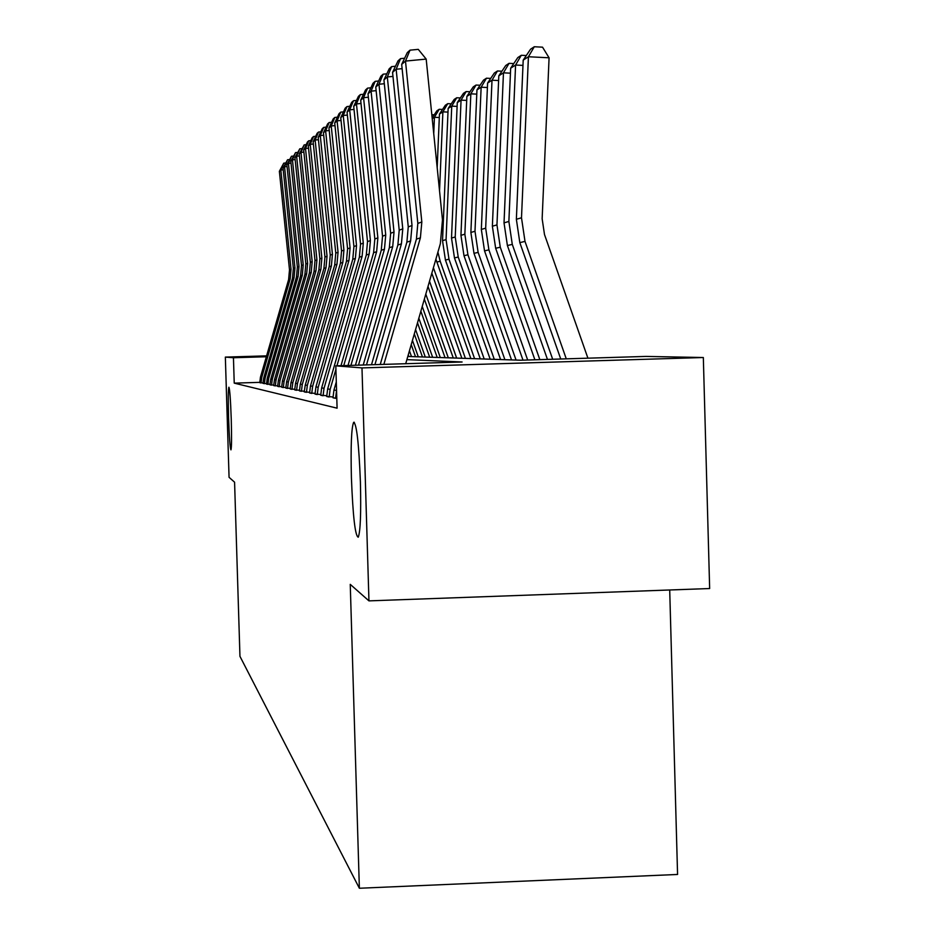 <?xml version="1.0" encoding="UTF-8"?>
<svg xmlns="http://www.w3.org/2000/svg" width="935" height="935" viewBox="0 0 935 935"><rect width="100%" height="100%" fill="white"/><g stroke="black" fill="none" stroke-linecap="round" stroke-linejoin="round"><path stroke-width="1.4" d="M351.408 477.656C350.648 445.937 351.396 427.494 353.675 422.304C356.644 423.754 358.888 443.669 360.407 482.028C361.144 513.292 360.419 531.676 358.245 537.193C355.195 536.211 352.916 516.365 351.408 477.656M228.584 417.91C228.093 399.666 228.198 389.427 228.888 387.207C229.765 388.75 230.548 399.42 231.249 419.207C231.74 437.451 231.646 447.678 230.957 449.875C230.08 448.321 229.285 437.662 228.584 417.91M669.705 589.985L677.571 874.459L359.367 888.25L239.956 656.347L234.58 482.191L229.063 477.317L225.347 357.1L266.604 355.861M407.8 356.469L520.783 360.22L645.933 356.422L703.33 357.521L361.985 367.911L335.817 365.842L462.112 361.997L406.889 359.636M361.985 367.911L368.951 600.878L709.653 588.536L703.33 357.521M259.743 382.357L234.229 383.14L337.091 408.174L335.817 365.842M259.755 382.66L263.062 382.929M287.045 166.512L284.556 166.757L283.048 168.078L293.356 268.427L292.468 278.338L263.775 377.752L262.934 383.35L266.498 383.619M266.498 384.051L270.063 384.343M295.133 159.605L292.456 159.862L290.82 161.287L301.526 265.47L300.602 275.767L270.811 378.979L269.923 384.788L273.768 385.091M299.422 155.935L296.629 156.203L294.946 157.688L305.839 263.915L304.904 274.411L274.528 379.633L273.628 385.547L277.625 385.863M277.637 386.342L281.634 386.669M281.645 387.172L285.806 387.511M285.818 388.025L290.166 388.387M290.177 388.925L294.7 389.299M294.712 389.86L299.445 390.246M299.457 390.83L304.401 391.239M334.987 125.606L331.235 125.968L328.956 127.955L341.544 251.001L340.457 263.156L305.277 385.01L304.214 391.858L309.59 392.279M309.602 392.922L315.025 393.366M315.025 394.044L320.717 394.5M320.717 395.213L326.689 395.704M326.701 396.44L332.965 396.954M332.977 397.737L336.799 398.357M368.951 600.878L350.251 584.363L359.367 888.25M234.229 383.14L233.446 357.743L225.347 357.1M266.346 356.749L233.446 357.743M260.456 377.167L261.765 377.401L261.064 382.964L259.755 382.695L260.456 377.167L288.623 279.553L289.499 269.818L279.366 171.292L280.827 170.018L283.761 163.157L285.42 162.994M283.223 169.784L280.827 170.018L291.03 269.268L290.142 279.074L261.765 377.401M279.366 171.292L283.761 163.157M263.062 383.373L264.43 383.654L265.143 377.985L294.046 277.835L294.946 267.854L284.556 166.757L287.548 159.768L289.266 159.605M283.048 168.078L287.548 159.768M267.223 378.359L268.637 378.605L267.913 384.378L266.498 384.086L267.223 378.359L296.453 277.076L297.365 266.978L286.87 164.747L288.436 163.38L291.463 156.262L293.251 156.087M291.019 163.122L288.436 163.38L299.001 266.381L298.101 276.561L268.637 378.605M286.87 164.747L291.463 156.262M270.075 384.823L271.536 385.126L272.284 379.236L302.297 275.229L303.232 264.862L292.456 159.862L295.542 152.615L297.388 152.428M290.82 161.287L295.542 152.615M273.78 385.582L275.299 385.898L276.059 379.902L306.668 273.85L307.615 263.273L296.629 156.203L299.784 148.817L301.701 148.63M294.946 157.688L299.784 148.817M278.396 380.311L279.986 380.592L279.214 386.704L277.637 386.377L278.396 380.311L309.38 272.997L310.338 262.291L299.223 153.948L300.976 152.405L304.179 144.878L306.189 144.68M303.887 152.124L300.976 152.405L312.185 261.625L311.215 272.412L279.986 380.592M299.223 153.948L304.179 144.878M282.428 381.012L284.076 381.305L283.293 387.546L281.645 387.207L282.428 381.012L314.031 271.524L315.001 260.596L303.676 150.056L305.511 148.455L308.772 140.776L310.852 140.566M308.527 148.162L305.511 148.455L316.93 259.907L315.948 270.916L284.076 381.305M303.676 150.056L307.463 141.945L308.772 140.776M286.613 381.749L288.342 382.053L287.536 388.422L285.818 388.072L286.613 381.749L318.882 269.981L319.875 258.843L308.316 146L310.221 144.329L313.552 136.498L315.714 136.288M313.377 144.025L310.221 144.329L321.874 258.118L320.869 269.35L288.342 382.053M308.316 146L312.185 137.714L313.552 136.498M290.984 382.508L292.784 382.824L291.965 389.334L290.177 388.96L290.984 382.508L323.931 268.38L324.948 257.008L313.143 141.781L315.142 140.04L318.531 132.045L320.787 131.823M318.426 139.712L315.142 140.04L327.04 256.248L326.011 267.726L292.784 382.824M313.143 141.781L317.117 133.308L318.531 132.045M295.542 383.303L297.423 383.642L296.594 390.292L294.712 389.907L295.542 383.303L329.202 266.72L330.242 255.091L318.192 137.375L320.273 135.552L323.72 127.394L326.081 127.16M323.709 135.213L320.273 135.552L332.428 254.297L331.376 266.031L297.423 383.642M318.192 137.375L322.248 128.714L323.72 127.394M409.436 350.789L411.493 356.597M408.279 354.833L408.864 356.504M412.44 340.387L418.261 356.819M411.225 344.606L415.514 356.726M415.572 329.552L425.296 357.053M414.31 333.935L422.445 356.96M418.833 318.251L432.636 357.299M417.513 322.82L429.668 357.193M422.234 306.446L440.292 357.544M420.855 311.226L437.194 357.45M300.31 384.145L302.274 384.484L301.409 391.286L299.457 390.877L300.31 384.145L334.707 264.979L335.77 253.093L323.452 132.77L325.625 130.865L329.155 122.532L331.621 122.286M329.225 130.514L325.625 130.865L338.049 252.263L336.974 264.254L302.274 384.484M323.452 132.77L327.612 123.911L329.155 122.532M425.799 294.116L448.297 357.813M424.35 299.118L445.06 357.708M304.413 391.905L306.458 392.326L307.334 385.372L342.829 262.408L343.928 250.136L331.235 125.968L334.835 117.448L337.406 117.202M328.956 127.955L333.211 118.897L334.835 117.448M429.516 281.225L456.654 358.093M428.008 286.461L453.265 357.976M431.818 114.689L434.226 114.806M310.49 385.921L312.641 386.295L311.741 393.413L309.602 392.969L310.49 385.921L346.476 261.251L347.586 248.815L334.718 122.929L337.103 120.849L340.772 112.13L343.472 111.873M341.041 120.463L337.103 120.849L350.087 247.915L348.954 260.468L312.641 386.295M334.718 122.929L339.078 113.649L340.772 112.13M439.31 117.529L434.436 117.284L433.735 133.611M433.408 267.737L465.408 358.385M431.83 273.207L461.867 358.269M432.145 117.915L436.879 110.809L439.205 109.29L442.535 109.442M439.205 109.29L434.436 117.284L432.227 118.71M315.936 386.88L318.192 387.265L317.269 394.558L315.025 394.091L315.936 386.88L352.775 259.264L353.921 246.536L340.749 117.658L343.238 115.472L347.002 106.555L349.83 106.286M347.376 115.075L343.238 115.472L356.527 245.589L355.382 258.434L318.192 387.265M340.749 117.658L345.225 108.144L347.002 106.555M447.994 112.095L442.886 111.849L439.532 190.763M437.907 252.158L440.198 261.262L474.583 358.689M435.885 259.17L470.854 358.561M439.45 114.058L445.329 105.258L447.76 103.656L442.886 111.849L439.45 114.058L437.183 167.587M447.76 103.656L451.243 103.832M321.652 387.873L324.024 388.294L323.078 395.75L320.728 395.271L321.652 387.873L359.379 257.172L360.548 244.128L347.072 112.13L349.69 109.839L353.524 100.711L356.492 100.431M354.026 109.418L349.69 109.839L363.294 243.135L362.114 256.307L324.024 388.294M347.072 112.13L351.665 102.382L353.524 100.711M457.11 106.403L451.745 106.134L446.065 239.629L448.987 259.205L484.19 359.005M448.145 108.46L454.176 99.437L456.724 97.766L451.745 106.134L448.145 108.46L442.524 240.657L445.422 260.035L480.286 358.876M456.724 97.766L460.382 97.941M327.659 388.925L330.137 389.357L329.178 397.013L326.701 396.498L327.659 388.925L366.321 254.974L367.513 241.616L353.71 106.321L356.457 103.925L360.384 94.575L363.505 94.283M361.015 103.481L356.457 103.925L370.4 240.576L369.185 254.063L336.939 365.807M330.137 389.357L335.922 369.325M353.71 106.321L358.432 96.328L360.384 94.575M466.694 100.419L461.06 100.139L455.228 236.976L458.22 257.043L494.288 359.344M457.273 102.581L463.468 93.336L466.144 91.572L461.06 100.139L457.273 102.581L451.511 238.051L454.468 257.92L490.185 359.204M466.144 91.572L469.978 91.759M336.553 390.538L335.583 398.333L332.977 397.796L333.959 390.024L336.296 381.924M340.983 365.678L373.603 252.672L374.83 238.963L360.688 100.232L363.575 97.696L367.595 88.124L370.868 87.808M368.378 97.24L363.575 97.696L377.869 237.876L376.63 251.714L343.753 365.597M360.688 100.232L365.538 89.97L367.595 88.124M348.019 365.468L381.27 250.241L382.532 236.181L368.028 93.816L371.078 91.151L375.18 81.333L378.628 81.006M376.139 90.66L371.078 91.151L385.734 235.024L384.449 249.236L350.929 365.375M368.028 93.816L373.018 83.273L375.18 81.333M355.429 365.246L389.357 247.681L390.655 233.247L375.765 87.049L378.979 84.243L383.186 74.169L386.821 73.83M384.32 83.729L378.979 84.243L394.021 232.032L392.712 246.618L358.502 365.153M375.765 87.049L380.896 76.214L383.186 74.169M363.236 365.001L397.878 244.982L399.21 230.15L383.934 79.919L387.324 76.951L391.625 66.619L395.47 66.245M392.969 76.413L387.324 76.951L402.775 228.865L401.419 243.871L366.485 364.907M383.934 79.919L389.217 68.769L391.625 66.619M371.499 364.755L406.889 242.142L408.256 226.878L392.56 72.381L396.148 69.237L400.554 58.624L404.621 58.239M402.12 68.664L396.148 69.237L412.019 225.522L410.629 240.95L374.935 364.65M392.56 72.381L398.006 60.904L400.554 58.624M380.241 364.486L416.426 239.115L417.828 223.418L401.688 64.398L405.486 61.079L410.009 50.163L418.284 49.368L426.185 59.092L442.477 219.912L440.338 243.731L405.708 363.715M426.185 59.092L405.486 61.079L421.825 221.981L420.388 237.864L383.876 364.381M401.688 64.398L407.309 52.582L410.009 50.163M476.78 94.131L470.843 93.839L464.859 234.194L467.921 254.776L504.9 359.694M466.869 96.398L473.227 86.908L476.044 85.05L470.843 93.839L466.869 96.398L460.943 235.328L463.982 255.699L500.587 359.554M476.044 85.05L480.076 85.249M487.404 87.516L481.139 87.212L474.992 231.261L478.136 252.38L516.062 360.068M476.955 89.9L483.5 80.153L486.469 78.201L481.139 87.212L476.955 89.9L470.878 232.453L473.987 253.35L511.527 359.917M486.469 78.201L490.711 78.411M498.6 80.539L492.009 80.211L485.674 228.163L488.9 249.855L527.679 360.01M487.591 83.051L494.323 73.035L497.455 70.978L492.009 80.211L487.591 83.051L481.338 229.426L484.529 250.884L523.004 360.15M497.455 70.978L501.92 71.2M510.44 73.175L503.462 72.825L496.952 224.903L500.272 247.202L539.834 359.648M498.811 75.828L505.742 65.52L509.049 63.346L503.462 72.825L498.811 75.828L492.371 226.223L495.655 248.278L534.89 359.788M509.049 63.346L513.771 63.58M522.969 65.392L515.582 65.029L508.874 221.455L512.286 244.386L552.678 359.25M510.662 68.197L517.803 57.584L521.309 55.282L515.582 65.029L510.662 68.197L504.023 222.857L507.401 245.531L547.454 359.414M521.309 55.282L526.288 55.539M587.916 358.187L544.486 234.486L542.148 218.743L549.079 57.795L528.427 56.755L521.496 217.797L525.002 241.405L566.271 358.841M523.203 60.12L530.577 49.193L534.282 46.75L528.427 56.755L523.203 60.12L516.365 219.281L519.825 242.621L560.743 359.005M534.282 46.75L542.534 47.171L549.079 57.795M288.623 279.553L290.142 279.074M289.499 269.818L291.03 269.268M292.468 278.338L294.046 277.835M293.356 268.427L294.946 267.854M263.775 377.752L265.143 377.985M296.453 277.076L298.101 276.561M297.365 266.978L299.001 266.381M300.602 275.767L302.297 275.229M301.526 265.47L303.232 264.862M270.811 378.979L272.284 379.236M304.904 274.411L306.668 273.85M305.839 263.915L307.615 263.273M274.528 379.633L276.059 379.902M309.38 272.997L311.215 272.412M310.338 262.291L312.185 261.625M314.031 271.524L315.948 270.916M315.001 260.596L316.93 259.907M318.882 269.981L320.869 269.35M319.875 258.843L321.874 258.118M323.931 268.38L326.011 267.726M324.948 257.008L327.04 256.248M329.202 266.72L331.376 266.031M330.242 255.091L332.428 254.297M334.707 264.979L336.974 264.254M335.77 253.093L338.049 252.263M340.457 263.156L342.829 262.408M341.544 251.001L343.928 250.136M305.277 385.01L307.334 385.372M346.476 261.251L348.954 260.468M347.586 248.815L350.087 247.915M352.775 259.264L355.382 258.434M353.921 246.536L356.527 245.589M440.198 261.262L436.797 262.057M359.379 257.172L362.114 256.307M360.548 244.128L363.294 243.135M446.065 239.629L442.524 240.657M448.987 259.205L445.422 260.035M366.321 254.974L369.185 254.063M367.513 241.616L370.4 240.576M455.228 236.976L451.511 238.051M458.22 257.043L454.468 257.92M373.603 252.672L376.63 251.714M374.83 238.963L377.869 237.876M333.959 390.024L336.553 390.479M381.27 250.241L384.449 249.236M382.532 236.181L385.734 235.024M389.357 247.681L392.712 246.618M390.655 233.247L394.021 232.032M397.878 244.982L401.419 243.871M399.21 230.15L402.775 228.865M406.889 242.142L410.629 240.95M408.256 226.878L412.019 225.522M416.426 239.115L420.388 237.864M417.828 223.418L421.825 221.981M464.859 234.194L460.943 235.328M467.921 254.776L463.982 255.699M474.992 231.261L470.878 232.453M478.136 252.38L473.987 253.35M485.674 228.163L481.338 229.426M488.9 249.855L484.529 250.884M496.952 224.903L492.371 226.223M500.272 247.202L495.655 248.278M508.874 221.455L504.023 222.857M512.286 244.386L507.401 245.531M521.496 217.797L516.365 219.281M525.002 241.405L519.825 242.621M353.675 422.304L354.318 422.281"/></g></svg>
